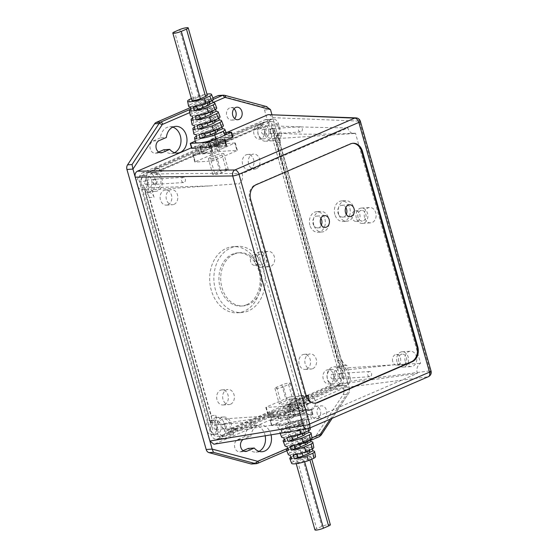 <?xml version="1.0" encoding="UTF-8"?>
<svg xmlns="http://www.w3.org/2000/svg" width="558" height="558" viewBox="0 0 558 558"><rect width="100%" height="100%" fill="white"/><g stroke="black" fill="none" stroke-linecap="round" stroke-linejoin="round"><path stroke-width="0.42" stroke-dasharray="2.79 2.09" d="M291.297 405.401A5.329 4.115 -93.8 0 1 294.812 398.412A5.329 4.115 -93.8 0 1 299.032 402.053A5.329 4.115 -93.8 0 1 295.517 409.042A5.329 4.115 -93.8 0 1 291.297 405.401M297.288 405.003A5.329 4.115 -93.8 0 1 300.811 398.014A5.329 4.115 -93.8 0 1 305.024 401.655A5.329 4.115 -93.8 0 1 301.508 408.644A5.329 4.115 -93.8 0 1 297.288 405.003M392.734 361.514A5.329 4.115 -93.8 0 1 396.25 354.525A5.329 4.115 -93.8 0 1 400.47 358.166A5.329 4.115 -93.8 0 1 396.954 365.155A5.329 4.115 -93.8 0 1 392.734 361.514M398.726 361.117A5.329 4.115 -93.8 0 1 402.248 354.128A5.329 4.115 -93.8 0 1 406.468 357.776A5.329 4.115 -93.8 0 1 402.946 364.765A5.329 4.115 -93.8 0 1 398.726 361.117M250.626 261.681A5.329 4.115 -93.8 0 1 254.148 254.692A5.329 4.115 -93.8 0 1 258.368 258.34A5.329 4.115 -93.8 0 1 254.846 265.329A5.329 4.115 -93.8 0 1 250.626 261.681M256.624 261.29A5.329 4.115 -93.8 0 1 260.14 254.302A5.329 4.115 -93.8 0 1 264.359 257.942A5.329 4.115 -93.8 0 1 260.844 264.931A5.329 4.115 -93.8 0 1 256.624 261.29M352.07 217.801A5.329 4.115 -93.8 0 1 355.586 210.812A5.329 4.115 -93.8 0 1 359.805 214.453A5.329 4.115 -93.8 0 1 356.283 221.442A5.329 4.115 -93.8 0 1 352.07 217.801M358.062 217.404A5.329 4.115 -93.8 0 1 361.577 210.415A5.329 4.115 -93.8 0 1 365.797 214.056A5.329 4.115 -93.8 0 1 362.281 221.045A5.329 4.115 -93.8 0 1 358.062 217.404M254.901 262.03A7.693 5.95 -93.8 0 1 259.986 251.937A7.693 5.95 -93.8 0 1 266.075 257.196A7.693 5.95 -93.8 0 1 260.998 267.296A7.693 5.95 -93.8 0 1 254.901 262.03M263.146 261.493A7.693 5.95 -93.8 0 1 268.224 251.393A7.693 5.95 -93.8 0 1 274.32 256.652A7.693 5.95 -93.8 0 1 269.242 266.752A7.693 5.95 -93.8 0 1 263.146 261.493M356.339 218.15A7.693 5.95 -93.8 0 1 361.424 208.05A7.693 5.95 -93.8 0 1 367.52 213.309A7.693 5.95 -93.8 0 1 362.435 223.409A7.693 5.95 -93.8 0 1 356.339 218.15M364.583 217.606A7.693 5.95 -93.8 0 1 369.668 207.506A7.693 5.95 -93.8 0 1 375.757 212.772A7.693 5.95 -93.8 0 1 370.679 222.865A7.693 5.95 -93.8 0 1 364.583 217.606M295.573 405.75A7.693 5.95 -93.8 0 1 300.65 395.65A7.693 5.95 -93.8 0 1 306.747 400.916A7.693 5.95 -93.8 0 1 301.662 411.009A7.693 5.95 -93.8 0 1 295.573 405.75M303.81 405.206A7.693 5.95 -93.8 0 1 308.895 395.113A7.693 5.95 -93.8 0 1 314.991 400.372A7.693 5.95 -93.8 0 1 309.906 410.465A7.693 5.95 -93.8 0 1 303.81 405.206M397.01 361.863A7.693 5.95 -93.8 0 1 402.095 351.77A7.693 5.95 -93.8 0 1 408.184 357.029A7.693 5.95 -93.8 0 1 403.106 367.122A7.693 5.95 -93.8 0 1 397.01 361.863M405.254 361.319A7.693 5.95 -93.8 0 1 410.332 351.226A7.693 5.95 -93.8 0 1 416.428 356.485A7.693 5.95 -93.8 0 1 411.344 366.578A7.693 5.95 -93.8 0 1 405.254 361.319M343.051 375.164A2.602 2.016 -93.8 0 1 341.329 378.582A2.602 2.016 -93.8 0 1 339.271 376.803A2.602 2.016 -93.8 0 1 340.987 373.386A2.602 2.016 -93.8 0 1 343.051 375.164M371.523 373.288A2.602 2.016 -93.8 0 1 369.808 376.706A2.602 2.016 -93.8 0 1 367.743 374.927A2.602 2.016 -93.8 0 1 369.466 371.509A2.602 2.016 -93.8 0 1 371.523 373.288M226.136 425.747A2.602 2.016 -93.8 0 1 224.421 429.165A2.602 2.016 -93.8 0 1 222.356 427.379A2.602 2.016 -93.8 0 1 224.079 423.968A2.602 2.016 -93.8 0 1 226.136 425.747M254.615 423.871A2.602 2.016 -93.8 0 1 252.893 427.288A2.602 2.016 -93.8 0 1 250.828 425.503A2.602 2.016 -93.8 0 1 252.551 422.085A2.602 2.016 -93.8 0 1 254.615 423.871M156.875 180.98A2.602 2.016 -93.8 0 1 155.159 184.398A2.602 2.016 -93.8 0 1 153.094 182.619A2.602 2.016 -93.8 0 1 154.817 179.202A2.602 2.016 -93.8 0 1 156.875 180.98M185.354 179.104A2.602 2.016 -93.8 0 1 183.631 182.522A2.602 2.016 -93.8 0 1 181.566 180.736A2.602 2.016 -93.8 0 1 183.289 177.325A2.602 2.016 -93.8 0 1 185.354 179.104M273.79 130.398A2.602 2.016 -93.8 0 1 272.067 133.815A2.602 2.016 -93.8 0 1 270.009 132.037A2.602 2.016 -93.8 0 1 271.725 128.619A2.602 2.016 -93.8 0 1 273.79 130.398M302.262 128.521A2.602 2.016 -93.8 0 1 300.546 131.939A2.602 2.016 -93.8 0 1 298.481 130.16A2.602 2.016 -93.8 0 1 300.204 126.743A2.602 2.016 -93.8 0 1 302.262 128.521M417.349 373.358A7.693 5.95 -93.8 0 1 417.245 373.016A7.693 5.95 -93.8 0 1 420.606 363.377L355.474 133.202A7.693 5.95 -93.8 0 1 354.079 133.515A7.693 5.95 -93.8 0 1 347.983 128.249A7.693 5.95 -93.8 0 1 347.892 127.901L242.144 173.657A7.693 5.95 -93.8 0 1 238.887 183.638L304.019 413.813A7.693 5.95 -93.8 0 1 305.414 413.499A7.693 5.95 -93.8 0 1 311.601 419.114L417.349 373.358C384.295 378.24 350.382 382.809 340.966 383.653A7.693 5.95 -93.8 0 1 335.574 378.401A7.693 5.95 -93.8 0 1 340.652 368.308A7.693 5.95 -93.8 0 1 344.816 370.08L394.883 364.73L420.606 363.377M355.474 133.202C326.228 134.59 293.089 134.513 277.738 133.02A7.693 5.95 -93.8 0 1 272.402 138.893A7.693 5.95 -93.8 0 1 266.312 133.634A7.693 5.95 -93.8 0 1 267.882 125.369C277.814 126.345 313.338 127.468 347.892 127.901M334.821 214.432A10.302 7.958 -93.8 0 1 341.629 200.922A10.302 7.958 -93.8 0 1 349.782 207.96A10.302 7.958 -93.8 0 1 342.982 221.47A10.302 7.958 -93.8 0 1 334.821 214.432M338.72 214.174A10.302 7.958 -93.8 0 1 345.521 200.664A10.302 7.958 -93.8 0 1 353.681 207.702A10.302 7.958 -93.8 0 1 346.874 221.219A10.302 7.958 -93.8 0 1 338.72 214.174M309.892 225.216A10.302 7.958 -93.8 0 1 316.693 211.705A10.302 7.958 -93.8 0 1 324.854 218.743A10.302 7.958 -93.8 0 1 318.053 232.261A10.302 7.958 -93.8 0 1 309.892 225.216M313.791 224.958A10.302 7.958 -93.8 0 1 320.592 211.447A10.302 7.958 -93.8 0 1 328.746 218.492A10.302 7.958 -93.8 0 1 321.945 232.002A10.302 7.958 -93.8 0 1 313.791 224.958M346.274 214.328A5.922 4.576 -93.8 0 1 342.689 217.104A5.922 4.576 -93.8 0 1 338.002 213.058A5.922 4.576 -93.8 0 1 341.914 205.288A5.922 4.576 -93.8 0 1 345.827 207.576M321.338 225.111A5.922 4.576 -93.8 0 1 317.76 227.887A5.922 4.576 -93.8 0 1 313.073 223.842A5.922 4.576 -93.8 0 1 316.986 216.079A5.922 4.576 -93.8 0 1 320.899 218.359M277.738 133.02L280.437 142.583L276.447 142.583L338.211 360.845L342.11 360.517L344.816 370.08M276.447 142.583C275.778 139.912 276.126 137.533 277.507 135.448L342.633 365.616C340.513 365.051 339.034 363.46 338.211 360.845M232.644 429.353L272.088 412.285L273.099 415.863L229.094 434.898C229.464 432.178 230.642 430.323 232.644 429.353L236.871 428.69L228.271 432.415C241.509 429.911 278.505 424.003 311.601 419.114M255.118 128.982L214.976 146.349L213.965 142.771L258.668 123.43C258.298 126.157 257.119 128.005 255.118 128.982L259.282 129.086L267.882 125.369M304.019 413.813C270.951 416.533 234.458 421.199 218.415 424.764L215.709 415.208L211.308 415.752L149.544 197.483L154.036 197.26L151.33 187.704L209.724 185.905L238.887 183.638M211.308 415.752C211.977 418.423 211.628 420.802 210.254 422.887L145.122 192.719C147.249 193.284 148.721 194.875 149.544 197.483M288.353 412.111L345.269 387.489L427.923 376.817L308.079 428.67L214.593 444.022L271.509 419.4L291.436 416.456L289.525 409.712L306.377 402.416L288.939 404.996L289.951 408.575L287.405 408.742L288.353 412.111L308.281 409.167L291.436 416.456M226.897 132.462L210.464 139.57L211.419 142.939L264.715 119.879A7.101 5.489 -93.8 0 1 266.152 119.531A7.101 5.489 -93.8 0 1 271.781 124.385L343.268 377.013A7.101 5.489 -93.8 0 1 340.017 385.983L287.405 408.742M269.326 114.411L272.771 117.647L359.429 121.128L430.092 370.847L347.432 381.519L272.771 117.647M347.432 381.519C347.983 384.316 347.264 386.303 345.269 387.489M342.11 360.517C342.989 363.272 344.558 364.876 346.832 365.337L350.012 376.566A7.101 5.489 86.2 0 1 346.755 385.536L338.162 389.254L333.963 389.533L289.951 408.575M340.966 383.653L332.373 387.371L328.39 387.929L288.939 404.996M328.39 387.929L329.527 387.608L333.963 389.533M271.509 419.4L270.553 416.031L217.948 438.79A7.101 5.489 -93.8 0 1 216.511 439.139A7.101 5.489 -93.8 0 1 210.889 434.284L139.402 181.657A7.101 5.489 -93.8 0 1 142.653 172.687L195.942 149.635L198.488 149.467L153.799 168.802L157.991 168.523L149.398 172.241A7.101 5.489 86.2 0 0 146.147 181.21L149.321 192.44L145.122 192.719M272.088 412.285L289.525 409.712M242.144 173.657C207.548 173.238 168.934 173.447 155.18 174.124L163.78 170.406L159.365 170.406L199.506 153.045L198.488 149.467M214.976 146.349L227.078 146.496L211.608 153.192L199.506 153.045M210.464 139.57L225.167 139.751L209.696 146.447L194.993 146.266L191.715 147.682M214.593 444.022L213.909 444.224M195.942 149.635L194.993 146.266M352.656 143.308A11.837 9.151 86.2 0 0 352.203 143.322A11.837 9.151 86.2 0 0 349.803 143.908L255.243 184.817A11.837 9.151 86.2 0 0 249.824 199.764L305.107 395.127A11.837 9.151 86.2 0 0 314.482 403.218A11.837 9.151 86.2 0 0 314.928 403.176M346.832 365.337L342.633 365.616M259.282 129.086C261.388 128.054 262.581 126.073 262.86 123.158L271.46 119.433A7.101 5.489 86.2 0 1 272.897 119.084A7.101 5.489 86.2 0 1 278.526 123.939L281.699 135.169L277.507 135.448M213.965 142.771L211.419 142.939M262.86 123.158L258.668 123.43M236.871 428.69C234.765 429.73 233.572 431.704 233.293 434.626L224.693 438.344A7.101 5.489 86.2 0 1 223.256 438.693A7.101 5.489 86.2 0 1 217.627 433.838L214.453 422.608L210.254 422.887M273.099 415.863L270.553 416.031M233.293 434.626L229.094 434.898M159.365 170.406L157.656 170.769L153.799 168.802M211.608 153.192L209.696 146.447M225.167 139.751L227.078 146.496M306.377 402.416L308.281 409.167M281.699 135.169C280.158 137.268 279.739 139.737 280.437 142.583M155.18 174.124A7.693 5.95 -93.8 0 1 160.941 181.859A7.693 5.95 -93.8 0 1 155.494 189.476A7.693 5.95 -93.8 0 1 151.33 187.704M154.036 197.26C153.164 194.512 151.588 192.908 149.321 192.44M157.991 168.523L162.064 170.762L163.78 170.406M218.415 424.764A7.693 5.95 -93.8 0 1 223.744 418.884A7.693 5.95 -93.8 0 1 229.701 423.724A7.693 5.95 -93.8 0 1 228.271 432.415M214.453 422.608C215.995 420.495 216.406 418.033 215.709 415.208M338.162 389.254L333.503 387.057L332.373 387.371M173.991 204.374A7.575 5.859 86.2 0 0 177.688 195.788A7.575 5.859 86.2 0 0 171.466 189.622A7.575 5.859 86.2 0 0 169.925 189.999A7.575 5.859 86.2 0 0 166.235 198.578A7.575 5.859 86.2 0 0 172.457 204.744A7.575 5.859 86.2 0 0 173.991 204.374M168 204.765A7.575 5.859 86.2 0 0 171.69 196.186A7.575 5.859 86.2 0 0 165.468 190.02A7.575 5.859 86.2 0 0 163.933 190.397A7.575 5.859 86.2 0 0 160.244 198.976A7.575 5.859 86.2 0 0 166.465 205.142A7.575 5.859 86.2 0 0 168 204.765M256.178 168.816A7.575 5.859 86.2 0 0 259.868 160.237A7.575 5.859 86.2 0 0 253.646 154.071A7.575 5.859 86.2 0 0 252.111 154.447A7.575 5.859 86.2 0 0 248.422 163.027A7.575 5.859 86.2 0 0 254.643 169.193A7.575 5.859 86.2 0 0 256.178 168.816M250.186 169.214A7.575 5.859 86.2 0 0 253.876 160.627A7.575 5.859 86.2 0 0 247.654 154.468A7.575 5.859 86.2 0 0 246.12 154.838A7.575 5.859 86.2 0 0 242.423 163.424A7.575 5.859 86.2 0 0 248.645 169.583A7.575 5.859 86.2 0 0 250.186 169.214M312.731 368.671A7.575 5.859 86.2 0 0 316.421 360.091A7.575 5.859 86.2 0 0 310.199 353.925A7.575 5.859 86.2 0 0 308.665 354.302A7.575 5.859 86.2 0 0 304.975 362.881A7.575 5.859 86.2 0 0 311.197 369.047A7.575 5.859 86.2 0 0 312.731 368.671M306.74 369.068A7.575 5.859 86.2 0 0 310.429 360.489A7.575 5.859 86.2 0 0 304.208 354.323A7.575 5.859 86.2 0 0 302.673 354.693A7.575 5.859 86.2 0 0 298.976 363.279A7.575 5.859 86.2 0 0 305.198 369.438A7.575 5.859 86.2 0 0 306.74 369.068M230.545 404.229A7.575 5.859 86.2 0 0 234.241 395.643A7.575 5.859 86.2 0 0 228.02 389.484A7.575 5.859 86.2 0 0 226.478 389.854A7.575 5.859 86.2 0 0 222.788 398.433A7.575 5.859 86.2 0 0 229.01 404.599A7.575 5.859 86.2 0 0 230.545 404.229M224.553 404.62A7.575 5.859 86.2 0 0 228.243 396.04A7.575 5.859 86.2 0 0 222.021 389.875A7.575 5.859 86.2 0 0 220.487 390.251A7.575 5.859 86.2 0 0 216.797 398.83A7.575 5.859 86.2 0 0 223.019 404.996A7.575 5.859 86.2 0 0 224.553 404.62M226.436 248.296A33.145 25.626 -93.8 0 1 233.153 246.657A33.145 25.626 -93.8 0 1 260.384 273.629A33.145 25.626 -93.8 0 1 244.23 311.169A33.145 25.626 -93.8 0 1 237.513 312.808A33.145 25.626 -93.8 0 1 210.289 285.836A33.145 25.626 -93.8 0 1 226.436 248.296M230.635 248.017A33.145 25.626 -93.8 0 1 237.352 246.378A33.145 25.626 -93.8 0 1 264.576 273.35A33.145 25.626 -93.8 0 1 248.429 310.89A33.145 25.626 -93.8 0 1 241.712 312.529A33.145 25.626 -93.8 0 1 214.488 285.556A33.145 25.626 -93.8 0 1 230.635 248.017M140.344 175.903A7.101 5.489 -93.8 0 1 141.781 175.547A7.101 5.489 -93.8 0 1 147.612 181.329A7.101 5.489 -93.8 0 1 144.152 189.371A7.101 5.489 -93.8 0 1 142.715 189.727A7.101 5.489 -93.8 0 1 136.877 183.945A7.101 5.489 -93.8 0 1 140.344 175.903M144.536 175.624A7.101 5.489 -93.8 0 1 145.98 175.275A7.101 5.489 -93.8 0 1 151.811 181.05A7.101 5.489 -93.8 0 1 148.351 189.099A7.101 5.489 -93.8 0 1 146.907 189.448A7.101 5.489 -93.8 0 1 141.076 183.666A7.101 5.489 -93.8 0 1 144.536 175.624M257.252 125.32A7.101 5.489 -93.8 0 1 258.696 124.971A7.101 5.489 -93.8 0 1 264.527 130.746A7.101 5.489 -93.8 0 1 261.067 138.796A7.101 5.489 -93.8 0 1 259.63 139.144A7.101 5.489 -93.8 0 1 253.792 133.369A7.101 5.489 -93.8 0 1 257.252 125.32M261.451 125.041A7.101 5.489 -93.8 0 1 262.888 124.692A7.101 5.489 -93.8 0 1 268.726 130.474A7.101 5.489 -93.8 0 1 265.266 138.517A7.101 5.489 -93.8 0 1 263.822 138.865A7.101 5.489 -93.8 0 1 257.991 133.09A7.101 5.489 -93.8 0 1 261.451 125.041M326.514 370.087A7.101 5.489 -93.8 0 1 327.958 369.738A7.101 5.489 -93.8 0 1 333.789 375.513A7.101 5.489 -93.8 0 1 330.329 383.562A7.101 5.489 -93.8 0 1 328.892 383.911A7.101 5.489 -93.8 0 1 323.054 378.129A7.101 5.489 -93.8 0 1 326.514 370.087M330.713 369.808A7.101 5.489 -93.8 0 1 332.149 369.459A7.101 5.489 -93.8 0 1 337.988 375.241A7.101 5.489 -93.8 0 1 334.528 383.283A7.101 5.489 -93.8 0 1 333.084 383.632A7.101 5.489 -93.8 0 1 327.253 377.857A7.101 5.489 -93.8 0 1 330.713 369.808M209.606 420.669A7.101 5.489 -93.8 0 1 211.043 420.314A7.101 5.489 -93.8 0 1 216.874 426.096A7.101 5.489 -93.8 0 1 213.414 434.138A7.101 5.489 -93.8 0 1 211.977 434.494A7.101 5.489 -93.8 0 1 206.139 428.711A7.101 5.489 -93.8 0 1 209.606 420.669M213.798 420.39A7.101 5.489 -93.8 0 1 215.242 420.041A7.101 5.489 -93.8 0 1 221.073 425.817A7.101 5.489 -93.8 0 1 217.613 433.866A7.101 5.489 -93.8 0 1 216.176 434.215A7.101 5.489 -93.8 0 1 210.338 428.432A7.101 5.489 -93.8 0 1 213.798 420.39M221.672 417.468A9.591 7.414 86.2 0 0 216.999 428.328A9.591 7.414 86.2 0 0 224.881 436.133A9.591 7.414 86.2 0 0 226.82 435.659A9.591 7.414 86.2 0 0 231.493 424.798A9.591 7.414 86.2 0 0 223.619 416.993A9.591 7.414 86.2 0 0 221.672 417.468M260.495 127.266L214.551 147.145L213.791 144.445L264.68 122.432A9.591 7.414 -93.8 0 0 260.495 127.266L258.396 127.405A9.591 7.414 86.2 0 0 265.782 141.23A9.591 7.414 86.2 0 0 267.728 140.756A9.591 7.414 86.2 0 0 271.886 136.006L337.485 367.848A9.591 7.414 86.2 0 0 333.789 366.864A9.591 7.414 86.2 0 0 331.843 367.331A9.591 7.414 86.2 0 0 327.002 375.708A9.591 7.414 86.2 0 0 331.278 384.971L224.26 431.271A9.591 7.414 86.2 0 0 216.874 417.44A9.591 7.414 86.2 0 0 214.928 417.914A9.591 7.414 86.2 0 0 210.778 422.664L212.87 422.532A9.591 7.414 -93.8 0 0 212.64 429.883L210.54 430.023A9.591 7.414 86.2 0 0 218.136 436.579A9.591 7.414 86.2 0 0 220.075 436.105L270.023 414.496L270.846 417.412L287.872 410.053L287.042 407.131L336.99 385.522A9.591 7.414 86.2 0 0 341.377 373.414L272.116 128.647A9.591 7.414 86.2 0 0 264.527 122.097A9.591 7.414 86.2 0 0 262.581 122.565L145.666 173.147A9.591 7.414 86.2 0 0 141.279 185.256L210.54 430.023M152.411 172.701A9.591 7.414 86.2 0 0 147.737 183.561A9.591 7.414 86.2 0 0 155.619 191.366A9.591 7.414 86.2 0 0 157.558 190.892A9.591 7.414 86.2 0 0 162.232 180.032A9.591 7.414 86.2 0 0 154.357 172.227A9.591 7.414 86.2 0 0 152.411 172.701M155.619 191.366L148.874 191.812A9.591 7.414 86.2 0 1 145.171 190.822L147.27 190.683A9.591 7.414 -93.8 0 1 143.378 185.116L212.64 429.883M148.874 191.812A9.591 7.414 86.2 0 0 150.813 191.338A9.591 7.414 86.2 0 0 155.661 182.961A9.591 7.414 86.2 0 0 151.378 173.705L258.396 127.405M269.326 122.125A9.591 7.414 86.2 0 0 264.652 132.985A9.591 7.414 86.2 0 0 272.527 140.783A9.591 7.414 86.2 0 0 274.473 140.309A9.591 7.414 86.2 0 0 279.146 129.449A9.591 7.414 86.2 0 0 271.265 121.651A9.591 7.414 86.2 0 0 269.326 122.125M338.587 366.892A9.591 7.414 86.2 0 0 333.914 377.752A9.591 7.414 86.2 0 0 341.789 385.55A9.591 7.414 86.2 0 0 343.735 385.076A9.591 7.414 86.2 0 0 348.408 374.216A9.591 7.414 86.2 0 0 340.526 366.418A9.591 7.414 86.2 0 0 338.587 366.892M289.728 404.208L272.709 411.574L274.299 417.189L291.318 409.823L289.728 404.208L288.381 404.299L289.142 406.991L339.09 385.383A9.591 7.414 -93.8 0 1 337.144 385.857A9.591 7.414 -93.8 0 1 333.377 384.832L331.278 384.971M271.035 434.842A13.378 10.344 86.2 0 0 260.272 425.022A13.378 10.344 86.2 0 0 257.559 425.684A13.378 10.344 86.2 0 0 250.884 436.133L243.644 439.265A6.277 4.848 86.2 0 0 243.407 439.376M248.261 448.43A13.378 10.344 86.2 0 0 256.031 452.113A13.378 10.344 86.2 0 0 258.745 451.457A13.378 10.344 86.2 0 0 258.996 451.345M265.169 435.805A13.378 10.344 86.2 0 0 254.274 425.419A13.378 10.344 86.2 0 0 251.567 426.082A13.378 10.344 86.2 0 0 244.892 436.53L250.884 436.133M163.745 149.767A13.378 10.344 86.2 0 0 171.522 153.457A13.378 10.344 86.2 0 0 174.236 152.794A13.378 10.344 86.2 0 0 174.48 152.683M172.799 127.14A13.378 10.344 86.2 0 0 169.765 126.757A13.378 10.344 86.2 0 0 167.051 127.419A13.378 10.344 86.2 0 0 160.376 137.868L166.375 137.47M323.521 418.068A6.277 4.848 86.2 0 0 326.583 410.96A6.277 4.848 86.2 0 0 321.429 405.854A6.277 4.848 86.2 0 0 320.159 406.168A6.277 4.848 86.2 0 0 317.097 413.269A6.277 4.848 86.2 0 0 322.252 418.374A6.277 4.848 86.2 0 0 323.521 418.068M317.53 418.458A6.277 4.848 86.2 0 0 320.585 411.358A6.277 4.848 86.2 0 0 315.43 406.252A6.277 4.848 86.2 0 0 314.161 406.559A6.277 4.848 86.2 0 0 311.106 413.666A6.277 4.848 86.2 0 0 316.26 418.772A6.277 4.848 86.2 0 0 317.53 418.458M234.004 108.74A6.277 4.848 86.2 0 0 230.921 107.589A6.277 4.848 86.2 0 0 229.652 107.903A6.277 4.848 86.2 0 0 226.59 115.004A6.277 4.848 86.2 0 0 231.744 120.109A6.277 4.848 86.2 0 0 233.021 119.803A6.277 4.848 86.2 0 0 234.653 118.568M224.881 428.809A2.365 1.827 86.2 0 0 226.039 426.131A2.365 1.827 86.2 0 0 224.093 424.199A2.365 1.827 86.2 0 0 223.612 424.317A2.365 1.827 86.2 0 0 222.461 427.003A2.365 1.827 86.2 0 0 224.407 428.928A2.365 1.827 86.2 0 0 224.881 428.809M216.344 429.374A2.365 1.827 86.2 0 0 217.494 426.689A2.365 1.827 86.2 0 0 215.548 424.764A2.365 1.827 86.2 0 0 215.067 424.882A2.365 1.827 86.2 0 0 213.916 427.561A2.365 1.827 86.2 0 0 215.862 429.493A2.365 1.827 86.2 0 0 216.344 429.374M341.796 378.233A2.365 1.827 86.2 0 0 342.947 375.548A2.365 1.827 86.2 0 0 341.008 373.623A2.365 1.827 86.2 0 0 340.526 373.741A2.365 1.827 86.2 0 0 339.369 376.42A2.365 1.827 86.2 0 0 341.315 378.345A2.365 1.827 86.2 0 0 341.796 378.233M333.252 378.791A2.365 1.827 86.2 0 0 334.409 376.113A2.365 1.827 86.2 0 0 332.463 374.188A2.365 1.827 86.2 0 0 331.982 374.299A2.365 1.827 86.2 0 0 330.831 376.985A2.365 1.827 86.2 0 0 332.777 378.91A2.365 1.827 86.2 0 0 333.252 378.791M272.534 133.467A2.365 1.827 86.2 0 0 273.685 130.781A2.365 1.827 86.2 0 0 271.746 128.856A2.365 1.827 86.2 0 0 271.265 128.975A2.365 1.827 86.2 0 0 270.107 131.653A2.365 1.827 86.2 0 0 272.053 133.578A2.365 1.827 86.2 0 0 272.534 133.467M263.99 134.025A2.365 1.827 86.2 0 0 265.148 131.346A2.365 1.827 86.2 0 0 263.202 129.421A2.365 1.827 86.2 0 0 262.72 129.533A2.365 1.827 86.2 0 0 261.569 132.218A2.365 1.827 86.2 0 0 263.516 134.143A2.365 1.827 86.2 0 0 263.99 134.025M155.619 184.042A2.365 1.827 86.2 0 0 156.777 181.364A2.365 1.827 86.2 0 0 154.831 179.432A2.365 1.827 86.2 0 0 154.35 179.55A2.365 1.827 86.2 0 0 153.199 182.236A2.365 1.827 86.2 0 0 155.138 184.161A2.365 1.827 86.2 0 0 155.619 184.042M147.082 184.607A2.365 1.827 86.2 0 0 148.233 181.922A2.365 1.827 86.2 0 0 146.287 179.997A2.365 1.827 86.2 0 0 145.805 180.115A2.365 1.827 86.2 0 0 144.655 182.794A2.365 1.827 86.2 0 0 146.601 184.726A2.365 1.827 86.2 0 0 147.082 184.607M246.678 304.717A26.638 20.59 86.2 0 0 259.658 274.55A26.638 20.59 86.2 0 0 237.778 252.879A26.638 20.59 86.2 0 0 232.379 254.19A26.638 20.59 86.2 0 0 219.406 284.357A26.638 20.59 86.2 0 0 241.286 306.035A26.638 20.59 86.2 0 0 246.678 304.717M234.179 254.071A26.638 20.59 -93.8 0 1 239.577 252.76A26.638 20.59 -93.8 0 1 261.458 274.431A26.638 20.59 -93.8 0 1 248.477 304.598A26.638 20.59 -93.8 0 1 243.079 305.917A26.638 20.59 -93.8 0 1 221.205 284.238A26.638 20.59 -93.8 0 1 234.179 254.071M222.175 435.965L272.123 414.357L271.355 411.665L226.36 431.132A9.591 7.414 -93.8 0 1 222.175 435.965L220.075 436.105M288.381 404.299L333.377 384.832M271.879 114.516L349.72 389.582L349.022 392.755L320.557 435.38L316.065 435.679A4.736 3.662 -93.8 0 1 314.51 437.033L252.746 463.754A4.736 3.662 -93.8 0 1 251.791 463.984M272.123 414.357L270.023 414.496M287.042 407.131L289.142 406.991M217.739 140.072L202.61 146.614L204.514 153.352L219.643 146.803L217.739 140.072L212.647 140.407L213.791 144.445L198.655 150.995L199.422 153.687L153.478 173.566L151.378 173.705M212.647 140.407L197.511 146.949L198.655 150.995L147.765 173.008A9.591 7.414 -93.8 0 1 149.711 172.534A9.591 7.414 -93.8 0 1 153.478 173.566M147.27 190.683L212.87 422.532M145.171 190.822L210.778 422.664M219.643 146.803L214.551 147.145M204.514 153.352L199.422 153.687M337.485 367.848L339.585 367.708A9.591 7.414 -93.8 0 1 343.477 373.281L274.215 128.514A9.591 7.414 -93.8 0 1 273.978 135.866L271.886 136.006M339.585 367.708L273.978 135.866M224.26 431.271L226.36 431.132M272.709 411.574L271.355 411.665M190.445 107.596L212.863 97.894M218.882 95.474A4.736 3.662 -93.8 0 1 219.824 95.571L261.681 106.829A4.736 3.662 -93.8 0 1 264.492 109.968L343.728 389.986A4.736 3.662 -93.8 0 1 343.114 394.611L316.065 435.679M244.892 436.53L237.652 439.662A6.277 4.848 86.2 0 0 234.597 446.77A6.277 4.848 86.2 0 0 239.752 451.868A6.277 4.848 86.2 0 0 241.021 451.561L243.079 450.669M160.376 137.868L153.143 141A6.277 4.848 86.2 0 0 150.081 148.107A6.277 4.848 86.2 0 0 155.236 153.213A6.277 4.848 86.2 0 0 156.505 152.899L158.57 152.013M202.61 146.614L197.511 146.949M274.299 417.189L270.846 417.412M291.318 409.823L287.872 410.053M191.882 100.398A5.329 0.9 164.2 0 1 193.633 99.171L198.794 96.939A5.329 0.9 164.2 0 1 204.179 95.306A5.329 0.9 164.2 0 1 207.29 95.265M214.607 173.273A5.329 0.9 -15.8 0 0 212.849 174.501A5.329 0.9 -15.8 0 0 214.112 174.724A5.329 0.9 -15.8 0 0 221.352 172.834L226.506 170.602A5.329 0.9 -15.8 0 0 228.264 169.374A5.329 0.9 -15.8 0 0 225.146 169.409A5.329 0.9 -15.8 0 0 219.761 171.041L214.607 173.273L210.157 157.558A5.329 0.9 -15.8 0 0 208.406 158.786A5.329 0.9 -15.8 0 0 209.662 159.009A5.329 0.9 -15.8 0 0 216.902 157.112L222.056 154.88A5.329 0.9 -15.8 0 0 223.814 153.652A5.329 0.9 -15.8 0 0 220.703 153.694A5.329 0.9 -15.8 0 0 215.318 155.326L210.157 157.558M189.343 99.519L190.285 104.569L196.221 102.002L194.847 97.134A12.429 2.093 164.2 0 1 206.962 94.1M226.046 132.518L213.895 133.32L205.853 136.522C212.34 134.401 217.92 133.139 222.586 132.748L226.374 133.383M196.27 136.208L197.058 140.33L205.853 136.522L204.751 132.539L196.416 136.145M203.642 128.549L202.289 123.681L194.526 127.043L195.481 132.079L203.642 128.549A15.359 2.588 164.2 0 1 218.129 125.055L219.545 128.975A15.729 2.651 -15.8 0 0 204.751 132.539M201.173 119.698L199.813 114.829L192.789 117.871L193.745 122.913L201.173 119.698A14.536 2.448 164.2 0 1 214.983 116.329L216.399 120.256A14.906 2.511 -15.8 0 0 202.289 123.681M198.704 110.847L197.337 105.978L191.059 108.698L192.008 113.741L198.704 110.847A13.706 2.309 164.2 0 1 211.831 107.61L213.247 111.537A14.083 2.372 -15.8 0 0 199.813 114.829M196.221 102.002A12.883 2.169 164.2 0 1 208.685 98.892L210.101 102.818A13.252 2.232 -15.8 0 0 197.337 105.978M209.78 104.053L208.525 100.056L211.677 98.696L212.354 100.559M212.319 113.037L211.07 109.04L214.83 107.415L215.562 109.438M214.865 122.021L213.609 118.024L217.976 116.134L218.771 118.324M217.404 131.004L216.155 127.008L221.128 124.853L221.979 127.203M210.101 102.818L206.676 104.297L205.532 100.259L208.685 98.892M213.247 111.537L209.215 113.281L208.071 109.242L211.831 107.61M216.399 120.256L211.761 122.265L210.617 118.219L214.983 116.329M219.545 128.975L214.3 131.249L213.156 127.203L218.129 125.055M191.38 98.633L194.847 97.134M193.821 133.864A15.359 2.588 164.2 0 1 195.481 132.079M195.398 142.151A16.098 2.713 164.2 0 1 197.058 140.33L195.202 141.132M188.583 106.25A12.883 2.169 164.2 0 1 190.285 104.569M190.327 115.457A13.706 2.309 164.2 0 1 192.008 113.741M192.078 124.657A14.536 2.448 164.2 0 1 193.745 122.913M213.372 99.233A12.883 2.169 -15.8 0 0 211.677 98.696M216.706 107.994A13.706 2.309 -15.8 0 0 214.83 107.415M220.04 116.748A14.536 2.448 -15.8 0 0 217.976 116.134M223.374 125.501A15.359 2.588 -15.8 0 0 221.128 124.853M234.995 142.918L216.002 144.48L193.026 154.699L212.019 153.129L234.995 142.918L237.094 150.325L219.713 151.469L217.613 144.062M213.93 140.114L215.646 146.175L201.891 152.132L200.176 146.063L210.666 145.373L224.804 139.151L213.93 140.114L200.176 146.063M215.646 146.175L217.25 145.757L215.534 139.695M224.525 139.102L226.241 145.164L217.25 145.757M226.241 145.164L210.771 151.86L209.055 145.798M200.064 146.391L201.78 152.453L210.771 151.86M216.002 144.48L218.101 151.895L195.23 161.785L193.138 154.378M193.026 154.699L195.126 162.106L212.507 160.962L210.408 153.555M212.019 153.129L214.119 160.544L236.983 150.646L234.883 143.239M218.101 151.895L219.713 151.469M214.119 160.544L212.507 160.962M212.291 133.739L213.686 138.684L192.022 148.051L190.627 143.113M213.686 138.684L215.297 138.258L213.895 133.32M231.277 132.176L232.679 137.115L215.297 138.258M208.525 100.056A5.329 0.9 164.2 0 1 208.692 100.21A5.329 0.9 164.2 0 1 206.934 101.437L201.78 103.669A5.329 0.9 164.2 0 1 196.437 105.288L193.284 106.655M196.66 106.076L196.437 105.288M211.07 109.04A5.329 0.9 164.2 0 1 211.231 109.187A5.329 0.9 164.2 0 1 209.48 110.414L204.319 112.646A5.329 0.9 164.2 0 1 198.983 114.271L195.223 115.897M199.241 115.199L198.983 114.271M213.609 118.024A5.329 0.9 164.2 0 1 213.77 118.17A5.329 0.9 164.2 0 1 212.019 119.398L206.858 121.63A5.329 0.9 164.2 0 1 201.522 123.255L197.155 125.145M201.829 124.322L201.522 123.255M216.155 127.008A5.329 0.9 164.2 0 1 216.316 127.154A5.329 0.9 164.2 0 1 214.558 128.382L209.403 130.614A5.329 0.9 164.2 0 1 204.061 132.239L199.087 134.387M204.409 133.453L204.061 132.239M205.532 100.259A5.329 0.9 -15.8 0 0 200.189 101.877L195.035 104.109A5.329 0.9 -15.8 0 0 193.277 105.336A5.329 0.9 -15.8 0 0 193.445 105.49L194.589 109.528L191.157 111.014M190.292 106.85L193.445 105.49M194.589 109.528A5.329 0.9 164.2 0 1 194.421 109.382A5.329 0.9 164.2 0 1 196.179 108.154L201.333 105.922A5.329 0.9 164.2 0 1 206.676 104.297M208.071 109.242A5.329 0.9 -15.8 0 0 202.735 110.861L197.574 113.093A5.329 0.9 -15.8 0 0 195.823 114.32A5.329 0.9 -15.8 0 0 195.984 114.467L197.127 118.512L193.096 120.256M192.224 116.099L195.984 114.467M197.127 118.512A5.329 0.9 164.2 0 1 196.967 118.366A5.329 0.9 164.2 0 1 198.718 117.138L203.879 114.906A5.329 0.9 164.2 0 1 209.215 113.281M210.617 118.219A5.329 0.9 -15.8 0 0 205.274 119.844L200.12 122.076A5.329 0.9 -15.8 0 0 198.362 123.304A5.329 0.9 -15.8 0 0 198.522 123.451L199.666 127.496L195.028 129.505M194.156 125.341L198.522 123.451M199.666 127.496A5.329 0.9 164.2 0 1 199.506 127.35A5.329 0.9 164.2 0 1 201.264 126.115L206.418 123.883A5.329 0.9 164.2 0 1 211.761 122.265M213.156 127.203A5.329 0.9 -15.8 0 0 207.82 128.828L202.659 131.06A5.329 0.9 -15.8 0 0 200.908 132.288A5.329 0.9 -15.8 0 0 201.068 132.434L202.212 136.473L196.96 138.747M196.095 134.583L201.068 132.434M202.212 136.473A5.329 0.9 164.2 0 1 202.052 136.326A5.329 0.9 164.2 0 1 203.803 135.099L208.964 132.867A5.329 0.9 164.2 0 1 214.3 131.249M297.135 462.735A5.329 0.9 -15.8 0 0 304.375 460.838L309.53 458.606A5.329 0.9 -15.8 0 0 311.287 457.379A5.329 0.9 -15.8 0 0 308.169 457.42A5.329 0.9 -15.8 0 0 302.785 459.053L297.63 461.285A5.329 0.9 -15.8 0 0 295.873 462.512A5.329 0.9 -15.8 0 0 297.135 462.735M283.401 386.736A5.329 0.9 164.2 0 1 276.161 388.626A5.329 0.9 164.2 0 1 274.906 388.403A5.329 0.9 164.2 0 1 276.663 387.175L281.818 384.943A5.329 0.9 164.2 0 1 287.203 383.318A5.329 0.9 164.2 0 1 290.313 383.276A5.329 0.9 164.2 0 1 288.563 384.504L283.401 386.736L287.851 402.451A5.329 0.9 164.2 0 1 280.611 404.348A5.329 0.9 164.2 0 1 279.356 404.125A5.329 0.9 164.2 0 1 281.106 402.897L286.268 400.665A5.329 0.9 164.2 0 1 291.653 399.033A5.329 0.9 164.2 0 1 294.764 398.991A5.329 0.9 164.2 0 1 293.013 400.219L287.851 402.451M315.549 456.59A12.429 2.093 -15.8 0 0 312.606 456.039A12.429 2.093 -15.8 0 0 298.837 459.248L297.414 454.233A12.883 2.169 164.2 0 1 309.878 451.122L306.726 452.489L305.582 448.444L309.013 446.965L309.878 451.122M298.418 425.238L297.309 421.255L306.112 417.447L307.772 415.626L303.957 414.915C299.29 415.312 293.71 416.568 287.231 418.688L295.266 415.487L312.933 414.392L306.112 417.447L306.9 421.569L298.418 425.238A15.729 2.651 164.2 0 1 283.617 428.802L285.033 432.722M299.772 430.12L299.527 429.228L307.681 425.698A15.359 2.588 -15.8 0 0 309.341 423.913A15.359 2.588 -15.8 0 0 307.074 423.194L306.202 419.03A15.729 2.651 164.2 0 1 308.56 419.769A15.729 2.651 164.2 0 1 306.9 421.569M307.681 425.698L308.246 428.656M308.651 430.734L308.142 428.272A14.906 2.511 164.2 0 1 310.304 428.976M310.548 439.802L310.074 437.521A14.083 2.372 164.2 0 1 312.055 438.183M312.445 448.876L312.006 446.763A13.252 2.232 164.2 0 1 313.798 447.383M304.187 443.505L307.946 441.88L307.074 437.716L303.043 439.46L304.187 443.505A5.329 0.9 -15.8 0 0 298.851 445.131L293.689 447.363A5.329 0.9 -15.8 0 0 291.939 448.59A5.329 0.9 -15.8 0 0 292.099 448.737L288.34 450.362M301.648 434.522L306.014 432.631L305.142 428.474L300.504 430.483L301.648 434.522A5.329 0.9 -15.8 0 0 296.305 436.147L291.15 438.379A5.329 0.9 -15.8 0 0 289.393 439.606A5.329 0.9 -15.8 0 0 289.553 439.753L285.187 441.643M299.102 425.538L304.075 423.389L303.203 419.225L297.958 421.499L299.102 425.538A5.329 0.9 -15.8 0 0 293.766 427.163L288.605 429.395A5.329 0.9 -15.8 0 0 286.854 430.623A5.329 0.9 -15.8 0 0 287.014 430.769L282.041 432.924L280.625 428.997A15.729 2.651 -15.8 0 1 278.289 428.335L276.789 424.394A16.098 2.713 164.2 0 1 278.428 422.497L279.928 426.458A15.729 2.651 -15.8 0 0 278.289 428.335M312.006 446.763L308.581 448.248L309.829 452.245M310.074 437.521L306.042 439.265L307.291 443.261M308.142 428.272L303.496 430.281L304.752 434.277M306.202 419.03L300.957 421.304L302.101 425.342L307.074 423.194M292.092 431.383A15.359 2.588 -15.8 0 0 299.527 429.228M271.886 425.601L270.602 420.341L270.212 420.613L271.886 425.601L280.576 425.029A16.098 2.713 -15.8 0 0 297.309 421.255L289.267 424.457L280.576 425.029A16.098 2.713 164.2 0 1 276.789 424.394M282.041 432.924A15.359 2.588 164.2 0 1 279.795 432.276A15.359 2.588 164.2 0 1 281.434 430.42L283.269 435.254A14.906 2.511 -15.8 0 0 281.623 437.088M284.399 439.453A14.536 2.448 164.2 0 1 284.775 439.216L286.617 444.049A14.083 2.372 -15.8 0 0 284.964 445.849M287.607 448.339A13.706 2.309 164.2 0 1 288.123 448.011L289.965 452.845A13.252 2.232 -15.8 0 0 288.298 454.603M290.816 457.218A12.883 2.169 164.2 0 1 291.478 456.8L293.334 461.626A12.429 2.093 -15.8 0 0 291.632 463.356M309.013 446.965A13.252 2.232 -15.8 0 0 296.249 450.125L294.819 445.11A13.706 2.309 164.2 0 1 307.946 441.88M307.074 437.716A14.083 2.372 -15.8 0 0 293.641 441.008L292.204 436A14.536 2.448 164.2 0 1 306.014 432.631M305.142 428.474A14.906 2.511 -15.8 0 0 291.032 431.899L289.588 426.891A15.359 2.588 164.2 0 1 304.075 423.389M303.203 419.225A15.729 2.651 -15.8 0 0 288.409 422.79L287.231 418.688L271.997 425.28M288.409 422.79L279.928 426.458M281.434 430.42L289.588 426.891M291.032 431.899L283.269 435.254M284.775 439.216L292.204 436M293.641 441.008L286.617 444.049M288.123 448.011L294.819 445.11M296.249 450.125L289.965 452.845M291.478 456.8L297.414 454.233M298.837 459.248L293.334 461.626M292.755 404.222L310.422 403.127L285.556 413.715L267.889 414.81L292.755 404.222L290.662 396.815L308.044 395.671L310.143 403.078M302.994 411.713L301.278 405.645L287.523 411.602L289.239 417.663L278.358 418.626L294.115 411.978L303.385 411.441L289.239 417.663M301.278 405.645L301.669 405.373L303.106 411.385M294.115 411.978L292.399 405.917L301.39 405.324M292.399 405.917L290.788 406.343L292.504 412.404M278.749 418.354L277.033 412.292L290.788 406.343M277.033 412.292L276.642 412.564L278.637 418.674M287.628 418.082L285.912 412.02L276.921 412.613M285.912 412.02L287.523 411.602M310.032 403.399L307.932 395.992L285.068 405.882L287.161 413.297M285.556 413.715L283.457 406.308L266.075 407.452L268.168 414.859M268.279 414.538L266.187 407.131L289.051 397.233L291.15 404.648M290.662 396.815L289.051 397.233M283.457 406.308L285.068 405.882M312.543 414.664L311.148 409.725L289.483 419.093L290.878 424.038M311.148 409.725L311.531 409.453L312.654 414.343M295.266 415.487L293.871 410.549L311.252 409.405M293.871 410.549L292.259 410.967L293.661 415.912M270.602 420.341L292.259 410.967M289.267 424.457L287.872 419.518L270.49 420.662M287.872 419.518L289.483 419.093M290.069 455.161L293.494 453.675A5.329 0.9 164.2 0 1 293.334 453.528A5.329 0.9 164.2 0 1 295.084 452.301L300.246 450.069A5.329 0.9 164.2 0 1 305.582 448.444M306.726 452.489A5.329 0.9 -15.8 0 0 301.39 454.107L296.228 456.339A5.329 0.9 -15.8 0 0 294.478 457.567A5.329 0.9 -15.8 0 0 294.638 457.72L291.485 459.081M293.494 453.675L294.638 457.72M286.917 446.435L290.955 444.691A5.329 0.9 164.2 0 1 290.795 444.545A5.329 0.9 164.2 0 1 292.545 443.317L297.707 441.085A5.329 0.9 164.2 0 1 303.043 439.46M290.955 444.691L292.099 448.737M283.771 437.716L288.409 435.707A5.329 0.9 164.2 0 1 288.249 435.561A5.329 0.9 164.2 0 1 290.007 434.333L295.161 432.101A5.329 0.9 164.2 0 1 300.504 430.483M288.409 435.707L289.553 439.753M280.625 428.997L285.87 426.73A5.329 0.9 164.2 0 1 285.71 426.584A5.329 0.9 164.2 0 1 287.461 425.349L292.622 423.124A5.329 0.9 164.2 0 1 297.958 421.499M285.87 426.73L287.014 430.769M296.73 454.324L296.493 453.48A5.329 0.9 -15.8 0 0 301.829 451.854L306.991 449.622A5.329 0.9 -15.8 0 0 308.741 448.395A5.329 0.9 -15.8 0 0 308.581 448.248M296.493 453.48L293.069 454.958M294.233 445.486L293.954 444.496A5.329 0.9 -15.8 0 0 299.29 442.871L304.445 440.639A5.329 0.9 -15.8 0 0 306.202 439.411A5.329 0.9 -15.8 0 0 306.042 439.265M293.954 444.496L289.916 446.24M291.729 436.649L291.409 435.512A5.329 0.9 -15.8 0 0 296.751 433.894L301.906 431.662A5.329 0.9 -15.8 0 0 303.657 430.434A5.329 0.9 -15.8 0 0 303.496 430.281M291.409 435.512L286.77 437.521M302.101 425.342A5.329 0.9 164.2 0 1 302.262 425.489A5.329 0.9 164.2 0 1 300.511 426.717L295.349 428.949A5.329 0.9 164.2 0 1 290.014 430.574L288.87 426.528L283.617 428.802M285.724 432.429L290.014 430.574M288.87 426.528A5.329 0.9 -15.8 0 0 294.206 424.91L299.367 422.678A5.329 0.9 -15.8 0 0 301.118 421.45A5.329 0.9 -15.8 0 0 300.957 421.304M314.935 529.877A5.329 0.9 164.2 0 1 316.693 528.649L321.847 526.417A5.329 0.9 164.2 0 1 327.232 524.785A5.329 0.9 164.2 0 1 330.35 524.743M346.755 385.536L340.017 385.983M149.398 172.241L142.653 172.687M360.391 121.337A4.736 0.795 -15.8 0 0 359.429 121.128A4.736 3.76 92.3 0 0 356.025 117.891M428.377 376.692A4.736 2.895 -113.4 0 1 427.923 376.817A4.736 3.843 82.6 0 0 430.092 370.847A4.736 0.795 164.2 0 1 431.055 371.056M307.423 428.865A4.736 3.543 80.7 0 0 308.079 428.67M305.107 395.127L306.007 395.064M249.824 199.764L250.723 199.701M255.243 184.817L256.143 184.754M349.803 143.908L350.703 143.845M350.012 376.566L343.268 377.013M278.526 123.939L271.781 124.385M271.46 119.433L264.715 119.879M146.147 181.21L139.402 181.657M217.627 433.838L210.889 434.284M224.693 438.344L217.948 438.79M147.765 173.008L145.666 173.147M143.378 185.116L141.279 185.256M287.544 448.374L311.978 437.807M330.238 419.149L349.72 389.582L343.728 389.986M213.065 102.526L189.783 112.597M339.09 385.383L336.99 385.522M189.95 109.459L213.393 99.317M264.492 109.968L270.484 109.57M314.51 437.033L319.002 436.74L257.245 463.454L252.746 463.754M343.114 394.611L347.613 394.311M219.824 95.571L224.316 95.272L266.173 106.529L261.681 106.829M223.374 95.181A4.736 3.662 -93.8 0 1 224.316 95.272A2.365 1.451 -74.9 0 1 224.616 95.299M321.122 435.114A2.365 1.053 -146.6 0 1 320.557 435.38A4.736 3.662 -93.8 0 1 319.002 436.74M156.505 152.899L159.93 152.676M153.143 141L159.135 140.602M237.652 439.662L243.644 439.265M241.021 451.561L244.446 451.338M343.477 373.281L341.377 373.414M274.215 128.514L272.116 128.647M264.68 122.432L262.581 122.565M193.633 99.171L174.57 31.806M210.666 145.373L211.05 146.747M224.804 140.797L224.421 139.423M203.803 135.099L202.659 131.06M208.964 132.867L207.82 128.828M201.264 126.115L200.12 122.076M206.418 123.883L205.274 119.844M198.718 117.138L197.574 113.093M203.879 114.906L202.735 110.861M196.179 108.154L195.035 104.109M201.333 105.922L200.189 101.877M215.088 130.237L214.558 128.382M209.815 132.065L209.403 130.614M212.5 121.114L212.019 119.398M207.234 122.955L206.858 121.63M209.92 111.984L209.48 110.414M204.653 113.839L204.319 112.646M207.339 102.86L206.934 101.437M202.073 104.723L201.78 103.669M219.761 171.041L215.318 155.326M221.352 172.834L216.902 157.112M226.506 170.602L222.056 154.88M198.794 96.939L179.732 29.574M304.375 460.838L304.647 461.815M294.206 424.91L295.349 428.949M299.367 422.678L300.511 426.717M296.751 433.894L297.142 435.268M301.906 431.662L302.408 433.433M299.29 442.871L299.639 444.119M304.445 440.639L304.912 442.271M301.829 451.854L302.143 452.97M306.991 449.622L307.409 451.115M292.622 423.124L293.766 427.163M287.461 425.349L288.605 429.395M295.161 432.101L296.305 436.147M290.007 434.333L291.15 438.379M297.707 441.085L298.851 445.131M292.545 443.317L293.689 447.363M300.246 450.069L301.39 454.107M295.084 452.301L296.228 456.339M288.563 384.504L293.013 400.219M276.663 387.175L281.106 402.897M281.818 384.943L286.268 400.665M302.785 459.053L321.847 526.417M297.63 461.285L316.693 528.649M309.53 458.606L309.913 459.952M294.812 398.412L300.811 398.014M396.25 354.525L402.248 354.128M254.148 254.692L260.14 254.302M355.586 210.812L361.577 210.415M259.986 251.937L268.224 251.393M361.424 208.05L369.668 207.506M300.65 395.65L308.895 395.113M402.095 351.77L410.332 351.226M369.808 376.706L341.329 378.582M252.893 427.288L224.421 429.165M183.631 182.522L155.159 184.398M300.546 131.939L272.067 133.815M354.079 133.515L272.402 138.893M341.629 200.922L345.521 200.664M316.693 211.705L320.592 211.447M342.689 217.104L350.187 216.609M317.76 227.887L325.258 227.392M314.482 403.218L315.382 403.162M352.203 143.322L353.102 143.26M316.986 216.079L324.477 215.583M341.914 205.288L349.406 204.793M318.053 232.261L321.945 232.002M342.982 221.47L346.874 221.219M272.897 119.084L266.152 119.531M223.256 438.693L216.511 439.139M209.724 185.905L155.494 189.476M305.414 413.499L223.744 418.884M394.883 364.73L340.652 368.308M300.204 126.743L271.725 128.619M183.289 177.325L154.817 179.202M252.551 422.085L224.079 423.968M369.466 371.509L340.987 373.386M157.656 170.769L162.064 170.769M329.534 387.608L333.503 387.057M403.106 367.122L411.344 366.578M301.662 411.009L309.906 410.465M362.435 223.409L370.679 222.865M260.998 267.296L269.242 266.752M356.283 221.442L362.281 221.045M254.846 265.329L260.844 264.931M396.954 365.155L402.946 364.765M295.517 409.042L301.508 408.644M165.468 190.02L171.466 189.622M247.654 154.468L253.646 154.071M304.208 354.323L310.199 353.925M222.021 389.875L228.02 389.484M237.352 246.378L233.153 246.657M145.98 175.275L141.781 175.547M262.888 124.692L258.696 124.971M332.149 369.459L327.958 369.738M215.242 420.041L211.043 420.314M224.881 436.133L218.136 436.579M272.527 140.783L265.782 141.23M341.789 385.55L337.144 385.857M254.274 425.419L260.272 425.022M169.765 126.757L175.756 126.366M315.43 406.252L321.429 405.854M230.921 107.589L236.913 107.192M215.548 424.764L224.093 424.199M332.463 374.188L341.008 373.623M263.202 129.421L271.746 128.856M146.287 179.997L154.831 179.432M239.577 252.76L237.778 252.879M243.079 305.917L241.286 306.035M146.601 184.726L155.138 184.161M263.516 134.143L272.053 133.578M332.777 378.91L341.315 378.345M215.862 429.493L224.407 428.928M231.744 120.109L237.743 119.719M316.26 418.772L322.252 418.374M171.522 153.457L177.514 153.059M155.236 153.213L161.234 152.815M239.752 451.868L245.743 451.478M256.031 452.113L262.03 451.722M349.022 392.755L332.198 418.298M310.673 440.401L286.819 450.725M340.526 366.418L333.789 366.864M271.265 121.651L264.527 122.097M154.357 172.227L149.711 172.534M223.619 416.993L216.874 417.44M216.176 434.215L211.977 434.494M333.084 383.632L328.892 383.911M263.822 138.865L259.63 139.144M146.907 189.448L142.715 189.727M241.712 312.529L237.513 312.808M223.019 404.996L229.01 404.599M305.198 369.438L311.197 369.047M248.645 169.583L254.643 169.193M166.465 205.142L172.457 204.744M212.849 174.501L208.406 158.786M199.785 146.335L201.501 152.404M224.804 139.151L225.223 140.616M235.274 142.967L237.373 150.374M192.747 154.65L194.847 162.057M202.052 136.326L200.908 132.288M199.506 127.35L198.362 123.304M196.967 118.366L195.823 114.32M194.421 109.382L193.277 105.336M216.957 129.428L216.316 127.154M214.377 120.298L213.77 118.17M211.796 111.175L211.231 109.187M209.208 102.051L208.692 100.21M228.264 169.374L223.814 153.652M310.095 427.86L309.341 423.913M308.56 419.769L307.772 415.626M280.193 433.336L279.795 432.276M312.933 414.392L311.531 409.453M271.606 425.552L270.212 420.613M278.358 418.626L276.642 412.564M303.385 411.441L301.669 405.373M310.422 403.127L308.323 395.72M267.889 414.81L265.796 407.403M301.118 421.45L302.262 425.489M303.657 430.434L304.277 432.624M306.202 439.411L306.781 441.462M308.741 448.395L309.285 450.306M285.71 426.584L286.854 430.623M288.249 435.561L289.393 439.606M290.795 444.545L291.939 448.59M293.334 453.528L294.478 457.567M274.906 388.403L279.356 404.125M290.313 383.276L294.764 398.991M311.287 457.379L311.783 459.143M295.873 462.512L296.207 463.677"/><path stroke-width="0.84" d="M345.5 212.563A5.922 4.576 86.2 0 0 350.187 216.609A5.922 4.576 86.2 0 0 354.093 208.845A5.922 4.576 86.2 0 0 349.406 204.793A5.922 4.576 86.2 0 0 345.5 212.563M345.827 207.576A5.922 4.576 -93.8 0 1 346.602 209.334A5.922 4.576 -93.8 0 1 346.274 214.328M320.564 223.346A5.922 4.576 86.2 0 0 325.258 227.392A5.922 4.576 86.2 0 0 329.164 219.629A5.922 4.576 86.2 0 0 324.477 215.583A5.922 4.576 86.2 0 0 320.564 223.346M320.899 218.359A5.922 4.576 -93.8 0 1 321.673 220.124A5.922 4.576 -93.8 0 1 321.338 225.111M191.715 147.682L137.387 171.187L234.876 169.981L354.721 118.129L268.063 114.648L226.897 132.462M268.063 114.648L356.025 117.891A4.736 3.76 92.3 0 0 354.721 118.129A4.736 2.895 -113.4 0 1 358.836 122.425L238.991 174.277L309.648 423.996L429.5 372.144L358.836 122.425A4.736 0.795 -15.8 0 0 360.391 121.337A4.736 4.736 0 0 0 356.025 117.891M135.224 177.158L209.892 441.022L303.378 425.67L232.714 175.951L135.224 177.158C134.673 174.354 135.399 172.366 137.387 171.187M306.007 395.064A11.837 9.151 86.2 0 0 315.382 403.162A11.837 9.151 86.2 0 0 317.781 402.576L412.341 361.668A11.837 9.151 86.2 0 0 417.761 346.72L362.477 151.358A11.837 9.151 86.2 0 0 353.102 143.26A11.837 9.151 86.2 0 0 350.703 143.845L256.143 184.754A11.837 9.151 86.2 0 0 250.723 199.701L306.007 395.064M308.079 428.67A4.736 2.895 -113.4 0 0 308.532 428.537A4.736 2.895 -113.4 0 0 309.648 423.996A4.736 0.795 -15.8 0 1 303.378 425.67A4.736 3.543 80.7 0 0 307.423 428.865L213.909 444.224L209.892 441.022M314.928 403.176A11.837 9.151 86.2 0 0 316.881 402.632L411.441 361.724A11.837 9.151 86.2 0 0 416.861 346.776L361.577 151.413A11.837 9.151 86.2 0 0 352.656 143.308M243.407 439.376A6.277 4.848 86.2 0 0 240.624 446.533A6.277 4.848 86.2 0 0 245.743 451.478A6.277 4.848 86.2 0 0 247.013 451.164L254.253 448.032A13.378 10.344 86.2 0 0 262.03 451.722A13.378 10.344 86.2 0 0 264.736 451.059A13.378 10.344 86.2 0 0 271.035 434.842M258.996 451.345A13.378 10.344 86.2 0 0 265.169 435.805M180.227 152.397A13.378 10.344 86.2 0 0 186.742 137.247A13.378 10.344 86.2 0 0 175.756 126.366A13.378 10.344 86.2 0 0 173.043 127.022A13.378 10.344 86.2 0 0 166.375 137.47L159.135 140.602A6.277 4.848 86.2 0 0 156.08 147.71A6.277 4.848 86.2 0 0 161.234 152.815A6.277 4.848 86.2 0 0 162.504 152.508L169.744 149.377A13.378 10.344 86.2 0 0 177.514 153.059A13.378 10.344 86.2 0 0 180.227 152.397M174.48 152.683A13.378 10.344 86.2 0 0 180.959 139.43A13.378 10.344 86.2 0 0 172.799 127.14M239.012 119.405A6.277 4.848 86.2 0 0 242.067 112.297A6.277 4.848 86.2 0 0 236.913 107.192A6.277 4.848 86.2 0 0 235.643 107.506A6.277 4.848 86.2 0 0 232.588 114.613A6.277 4.848 86.2 0 0 237.743 119.719A6.277 4.848 86.2 0 0 239.012 119.405M234.653 118.568A6.277 4.848 86.2 0 0 234.004 108.74M286.819 450.725L257.545 463.384A2.365 1.451 -113.4 0 1 257.245 463.454A4.736 3.662 -93.8 0 1 256.282 463.691L251.791 463.984A4.736 3.662 -93.8 0 1 250.849 463.893L255.341 463.593L213.484 452.343L212.173 449.099L132.937 169.081L132.051 164.554L159.1 123.485L154.608 123.785A4.736 3.662 -93.8 0 1 156.163 122.425L190.445 107.596M266.173 106.529L270.484 109.57L271.879 114.516M212.863 97.894L217.92 95.711A4.736 3.662 -93.8 0 1 218.882 95.474L223.374 95.181A4.736 3.662 -93.8 0 0 222.419 95.411L217.92 95.711M250.849 463.893L208.992 452.636A4.736 3.662 -93.8 0 1 206.181 449.49L126.945 169.472A4.736 3.662 -93.8 0 1 127.559 164.854L154.608 123.785M243.079 450.669L248.261 448.43L254.253 448.032M158.57 152.013L163.745 149.767L169.744 149.377M188.227 27.9L207.29 95.265A5.329 0.9 164.2 0 1 205.539 96.492L200.378 98.724A5.329 0.9 164.2 0 1 193.138 100.621A5.329 0.9 164.2 0 1 191.882 100.398L172.82 33.034A5.329 0.9 -15.8 0 0 174.075 33.257A5.329 0.9 -15.8 0 0 181.315 31.36L186.477 29.128A5.329 0.9 -15.8 0 0 188.227 27.9A5.329 0.9 -15.8 0 0 185.116 27.942A5.329 0.9 -15.8 0 0 179.732 29.574L174.57 31.806A5.329 0.9 -15.8 0 0 172.82 33.034M206.962 94.1A12.429 2.093 164.2 0 1 208.615 93.925A12.429 2.093 164.2 0 1 211.538 94.421A12.429 2.093 164.2 0 1 209.829 96.15L211.684 100.977A12.883 2.169 -15.8 0 0 213.372 99.233L211.538 94.421M212.354 100.559L213.1 102.616L209.78 104.053M215.562 109.438L216.246 111.342L212.319 113.037M218.771 118.324L219.399 120.061L214.865 122.021M221.979 127.203L222.544 128.779L217.404 131.004M195.202 141.132L190.236 143.385L199.206 142.862A16.098 2.713 -15.8 0 0 215.939 139.088L214.76 134.987A15.729 2.651 164.2 0 1 199.959 138.551L199.087 134.387A15.359 2.588 -15.8 0 0 213.575 130.886L212.138 125.878A14.906 2.511 164.2 0 1 198.027 129.303L197.155 125.145A14.536 2.448 -15.8 0 0 210.959 121.777L209.522 116.768A14.083 2.372 164.2 0 1 196.088 120.061L195.223 115.897A13.706 2.309 -15.8 0 0 208.35 112.667L206.92 107.652A13.252 2.232 164.2 0 1 194.156 110.812L193.284 106.655A12.883 2.169 -15.8 0 0 205.749 103.544L204.326 98.529A12.429 2.093 164.2 0 1 187.621 101.186A12.429 2.093 164.2 0 1 189.343 99.519L191.38 98.633M196.416 136.145L196.27 136.208A15.729 2.651 -15.8 0 0 194.609 138.007A15.729 2.651 -15.8 0 0 196.96 138.747L196.095 134.583A15.359 2.588 164.2 0 1 193.821 133.864L192.866 128.8A14.906 2.511 -15.8 0 0 195.028 129.505L194.156 125.341A14.536 2.448 164.2 0 1 192.078 124.657L191.115 119.593A14.083 2.372 -15.8 0 0 193.096 120.256L192.224 116.099A13.706 2.309 164.2 0 1 190.327 115.457L189.364 110.393A13.252 2.232 -15.8 0 0 191.157 111.014L190.292 106.85A12.883 2.169 164.2 0 1 188.583 106.25L187.621 101.186M207.897 142.29L209.508 141.865L210.903 146.81L209.299 147.228L207.897 142.29L199.206 142.862A16.098 2.713 164.2 0 1 195.398 142.151L194.609 138.007M190.717 108.901A13.252 2.232 -15.8 0 0 189.364 110.393M192.615 117.975A14.083 2.372 -15.8 0 0 191.115 119.593M194.512 127.043A14.906 2.511 -15.8 0 0 192.866 128.8M213.1 102.616A13.252 2.232 164.2 0 1 214.872 103.174A13.252 2.232 164.2 0 1 213.198 104.932L215.046 109.766A13.706 2.309 -15.8 0 0 216.706 107.994L214.872 103.174M216.246 111.342A14.083 2.372 164.2 0 1 218.206 111.928A14.083 2.372 164.2 0 1 216.553 113.727L218.394 118.561A14.536 2.448 -15.8 0 0 220.04 116.748L218.206 111.928M219.399 120.061A14.906 2.511 164.2 0 1 221.54 120.688A14.906 2.511 164.2 0 1 219.901 122.523L221.735 127.357A15.359 2.588 -15.8 0 0 223.374 125.501L221.54 120.688M222.544 128.779A15.729 2.651 164.2 0 1 224.874 129.442A15.729 2.651 164.2 0 1 223.235 131.318L224.741 135.28L231.563 132.225L226.046 132.518M224.874 129.442L226.374 133.383L224.741 135.28L209.508 141.865M223.235 131.318L214.76 134.987M213.575 130.886L221.735 127.357M219.901 122.523L212.138 125.878M210.959 121.777L218.394 118.561M216.553 113.727L209.522 116.768M208.35 112.667L215.046 109.766M213.198 104.932L206.92 107.652M205.749 103.544L211.684 100.977M209.829 96.15L204.326 98.529M231.563 132.225L232.958 137.163L232.567 137.435L231.172 132.497M210.903 146.81L232.567 137.435M190.515 143.434L191.91 148.372L209.299 147.228M194.156 110.812L197.581 109.333A5.329 0.9 -15.8 0 0 202.924 107.708L208.078 105.476A5.329 0.9 -15.8 0 0 209.836 104.248L209.208 102.051M197.581 109.333L196.66 106.076M196.088 120.061L200.127 118.317A5.329 0.9 -15.8 0 0 205.463 116.692L210.624 114.46A5.329 0.9 -15.8 0 0 212.375 113.232L211.796 111.175M200.127 118.317L199.241 115.199M198.027 129.303L202.666 127.294A5.329 0.9 -15.8 0 0 208.001 125.676L213.163 123.444A5.329 0.9 -15.8 0 0 214.914 122.216L214.377 120.298M202.666 127.294L201.829 124.322M199.959 138.551L205.204 136.278A5.329 0.9 -15.8 0 0 210.547 134.652L215.702 132.427A5.329 0.9 -15.8 0 0 217.46 131.193L216.957 129.428M205.204 136.278L204.409 133.453M311.783 459.143L330.35 524.743A5.329 0.9 164.2 0 1 328.592 525.971L323.438 528.203A5.329 0.9 164.2 0 1 316.198 530.1A5.329 0.9 164.2 0 1 314.935 529.877L296.207 463.677M280.193 433.336L281.623 437.088A14.906 2.511 -15.8 0 0 283.771 437.716L285.187 441.643A14.536 2.448 164.2 0 1 283.129 441.029L284.964 445.849A14.083 2.372 -15.8 0 0 286.917 446.435L288.34 450.362A13.706 2.309 164.2 0 1 286.463 449.79L288.298 454.603A13.252 2.232 -15.8 0 0 290.069 455.161L291.485 459.081A12.883 2.169 164.2 0 1 289.797 458.543L291.632 463.356A12.429 2.093 -15.8 0 0 308.323 460.643L306.949 455.774L312.885 453.208L313.826 458.257A12.429 2.093 -15.8 0 0 315.549 456.59L314.586 451.527A12.883 2.169 -15.8 0 0 312.878 450.927L312.445 448.876M308.246 428.656L308.644 430.741L300.881 434.096L299.772 430.12M310.095 427.86L310.304 428.976A14.906 2.511 164.2 0 1 308.644 430.741L309.006 432.436A14.536 2.448 -15.8 0 1 311.092 433.12A14.536 2.448 -15.8 0 1 309.425 434.863L310.381 439.906L303.35 442.947L301.99 438.079L309.425 434.863M311.092 433.12L312.055 438.183A14.083 2.372 164.2 0 1 310.381 439.906M311.162 444.035L312.11 449.078L305.833 451.799L304.466 446.93L311.162 444.035A13.706 2.309 -15.8 0 0 312.836 442.32A13.706 2.309 -15.8 0 0 310.946 441.678L310.548 439.802M312.836 442.32L313.798 447.383A13.252 2.232 164.2 0 1 312.11 449.078M312.885 453.208A12.883 2.169 -15.8 0 0 314.586 451.527M309.829 452.245L312.878 450.927M307.291 443.261L310.946 441.678M304.752 434.277L309.006 432.436M308.323 460.643L313.826 458.257M284.971 432.555L285.033 432.722A15.359 2.588 -15.8 0 0 292.092 431.383M283.129 441.029A14.536 2.448 164.2 0 1 284.399 439.453M286.463 449.79A13.706 2.309 164.2 0 1 287.607 448.339M289.797 458.543A12.883 2.169 164.2 0 1 290.816 457.218M305.833 451.799A13.252 2.232 164.2 0 1 293.069 454.958L294.484 458.885A12.883 2.169 -15.8 0 0 306.949 455.774M303.35 442.947A14.083 2.372 164.2 0 1 289.916 446.24L291.332 450.166A13.706 2.309 -15.8 0 0 304.466 446.93M300.881 434.096A14.906 2.511 164.2 0 1 286.77 437.521L288.186 441.448A14.536 2.448 -15.8 0 0 301.99 438.079M309.285 450.306L309.885 452.44A5.329 0.9 164.2 0 1 308.135 453.668L302.973 455.9A5.329 0.9 164.2 0 1 297.637 457.518L296.73 454.324M294.484 458.885L297.637 457.518M306.781 441.462L307.346 443.457A5.329 0.9 164.2 0 1 305.589 444.684L300.434 446.916A5.329 0.9 164.2 0 1 295.091 448.534L294.233 445.486M291.332 450.166L295.091 448.534M304.277 432.624L304.801 434.473A5.329 0.9 164.2 0 1 303.05 435.7L297.888 437.932A5.329 0.9 164.2 0 1 292.552 439.558L291.729 436.649M288.186 441.448L292.552 439.558M285.033 432.722L285.724 432.429M431.055 371.056A4.736 0.795 164.2 0 1 429.5 372.144A4.736 2.895 -113.4 0 1 428.377 376.692A4.736 4.736 0 0 0 431.055 371.056L360.391 121.337M234.876 169.981A4.736 3.46 89.3 0 0 232.714 175.951A4.736 0.795 164.2 0 0 238.991 174.277A4.736 2.895 -113.4 0 0 234.876 169.981M316.881 402.632L317.781 402.576M361.577 151.413L362.477 151.358M416.861 346.776L417.761 346.72M411.441 361.724L412.341 361.668M206.181 449.49L212.173 449.099L257.154 461.18A2.365 1.827 86.2 0 0 258.11 461.11L287.544 448.374M311.978 437.807L319.867 434.396A2.365 1.827 86.2 0 0 320.648 433.712L330.238 419.149M270.484 109.584L225.502 97.49A2.365 1.827 86.2 0 0 224.553 97.559L213.065 102.526M189.783 112.597L162.79 124.281A2.365 1.827 86.2 0 0 162.015 124.957L132.944 169.095M156.163 122.425L160.655 122.132L189.95 109.459M213.393 99.317L222.419 95.411A2.365 1.451 -113.4 0 1 224.553 97.559M132.937 169.081L126.945 169.472M213.484 452.343L208.992 452.636M127.559 164.854L132.051 164.554M162.015 124.957A2.365 1.053 -146.6 0 0 159.1 123.485A4.736 3.662 -93.8 0 1 160.655 122.132A2.365 1.451 -113.4 0 1 162.79 124.281M258.11 461.11A2.365 1.451 -113.4 0 1 257.545 463.384L256.282 463.691A4.736 3.662 -93.8 0 1 255.341 463.593A2.365 1.451 105.1 0 0 257.154 461.18M159.93 152.676L162.504 152.508M244.446 451.338L247.013 451.164M332.198 418.298L321.122 435.114A2.365 1.053 -146.6 0 0 320.648 433.712M319.002 436.74A2.365 1.451 -113.4 0 0 319.309 436.663A2.365 1.451 -113.4 0 0 319.867 434.396M225.502 97.49A2.365 1.451 -74.9 0 0 224.616 95.299L267.003 106.697M211.05 146.747L212.382 151.434M226.136 145.485L224.804 140.797M215.702 132.427L215.088 130.237M210.547 134.652L209.815 132.065M213.163 123.444L212.5 121.114M208.001 125.676L207.234 122.955M210.624 114.46L209.92 111.984M205.463 116.692L204.653 113.839M208.078 105.476L207.339 102.86M202.924 107.708L202.073 104.723M205.539 96.492L186.477 29.128M200.378 98.724L181.315 31.36M304.647 461.815L323.438 528.203M297.142 435.268L297.888 437.932M302.408 433.433L303.05 435.7M299.639 444.119L300.434 446.916M304.912 442.271L305.589 444.684M302.143 452.97L302.973 455.9M307.409 451.115L308.135 453.668M309.913 459.952L328.592 525.971M307.423 428.865A4.736 4.736 0 0 0 308.532 428.537L428.377 376.692M321.122 435.114L319.309 436.663L310.673 440.401M224.616 95.299L223.374 95.181M190.236 143.385L191.631 148.323M225.223 140.616L226.52 145.213"/></g></svg>
